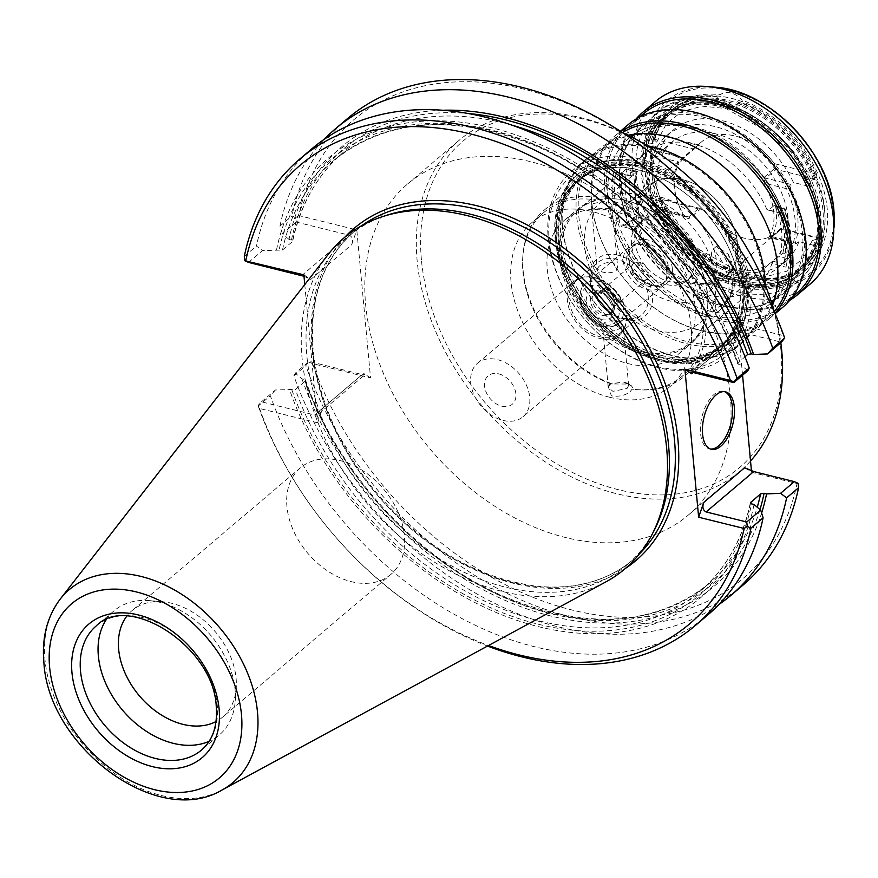 <?xml version="1.0" encoding="UTF-8"?>
<svg xmlns="http://www.w3.org/2000/svg" width="878" height="878" viewBox="0 0 878 878"><rect width="100%" height="100%" fill="white"/><g stroke="black" fill="none" stroke-linecap="round" stroke-linejoin="round"><path stroke-width="0.66" stroke-dasharray="4.39 3.29" d="M601.463 149.359A118.069 83.893 -130.3 0 1 707.372 154.583A118.069 83.893 -130.3 0 1 777.008 263.971A118.069 83.893 49.7 0 1 754.202 329.459A118.069 83.893 49.7 0 1 648.293 324.223A118.069 83.893 49.7 0 1 578.657 214.847A118.069 83.893 -130.3 0 1 601.463 149.359L614.798 138.044A118.069 83.893 -130.3 0 0 591.991 203.531A118.069 83.893 49.7 0 0 661.628 312.908A118.069 83.893 49.7 0 0 767.537 318.143A118.069 83.893 49.7 0 0 774.275 311.438M622.524 132.49A118.069 83.893 -130.3 0 0 614.798 138.044M628.121 135.212A119.627 84.99 -130.3 0 0 599.619 148.876A119.627 84.99 -130.3 0 0 576.517 215.231A119.627 84.99 49.7 0 0 647.064 326.045A119.627 84.99 49.7 0 0 754.367 331.346A119.627 84.99 49.7 0 0 772.508 305.456M763.619 276.746A119.627 84.99 49.7 0 1 740.516 343.1A119.627 84.99 49.7 0 1 633.214 337.8A119.627 84.99 49.7 0 1 562.655 226.974A119.627 84.99 49.7 0 1 585.769 160.63A119.627 84.99 49.7 0 1 693.071 165.931A119.627 84.99 49.7 0 1 763.619 276.746M765.21 285.032A120.56 85.66 49.7 0 1 741.46 343.517A120.56 85.66 49.7 0 1 633.323 338.173A120.56 85.66 49.7 0 1 562.227 226.491A120.56 85.66 -130.3 0 1 585.516 159.62A120.56 85.66 -130.3 0 1 647.086 145.748M727.456 355.392A120.56 85.66 49.7 0 0 750.745 288.522A120.56 85.66 -130.3 0 0 679.638 176.84A120.56 85.66 -130.3 0 0 571.501 171.495A120.56 85.66 -130.3 0 0 548.212 238.366A120.56 85.66 49.7 0 0 619.319 350.048A120.56 85.66 49.7 0 0 727.456 355.392L741.46 343.517M746.465 289.29A117.454 83.454 49.7 0 1 657.249 366.543A117.454 83.454 49.7 0 1 549.156 240.429A117.454 83.454 -130.3 0 1 638.383 163.176A117.454 83.454 -130.3 0 1 746.465 289.29M739.945 287.677A109.684 77.933 49.7 0 1 656.623 359.826A109.684 77.933 49.7 0 1 555.686 242.043A109.684 77.933 -130.3 0 1 639.008 169.904A109.684 77.933 -130.3 0 1 739.945 287.677M577.603 181.395A109.059 77.494 -130.3 0 1 675.434 186.235A109.059 77.494 -130.3 0 1 739.759 287.271A109.059 77.494 49.7 0 1 718.687 347.754A109.059 77.494 49.7 0 1 620.867 342.925A109.059 77.494 49.7 0 1 556.542 241.889A109.059 77.494 -130.3 0 1 577.603 181.395L580.27 179.134A109.059 77.494 -130.3 0 0 559.209 239.628A109.059 77.494 49.7 0 0 623.534 340.664A109.059 77.494 49.7 0 0 721.354 345.493A109.059 77.494 49.7 0 0 742.426 284.999A109.059 77.494 -130.3 0 0 678.101 183.974A109.059 77.494 -130.3 0 0 580.27 179.134M743.282 284.845A109.684 77.933 -130.3 0 0 642.334 167.072A109.684 77.933 -130.3 0 0 559.023 239.211A109.684 77.933 49.7 0 0 659.96 356.995A109.684 77.933 49.7 0 0 743.282 284.845M558.232 239.025A110.617 78.592 -130.3 0 0 660.036 357.796A110.617 78.592 -130.3 0 0 744.061 285.043A110.617 78.592 -130.3 0 0 642.268 166.26A110.617 78.592 -130.3 0 0 558.232 239.025M660.882 355.338A108.751 77.264 49.7 0 1 560.801 238.564A108.751 77.264 49.7 0 1 581.807 178.245A108.751 77.264 49.7 0 1 643.409 167.029A108.751 77.264 49.7 0 1 743.49 283.803A108.751 77.264 49.7 0 1 722.484 344.121A108.751 77.264 49.7 0 1 660.882 355.338M608.564 196.584L614.699 201.655A108.751 77.264 49.7 0 1 697.659 283.067A108.751 77.264 49.7 0 1 684.796 376.091A108.751 77.264 49.7 0 1 637.263 389.667A108.751 77.264 49.7 0 1 633.949 389.316L631.26 385.64L627.035 384.048L612.317 383.96A108.751 77.264 49.7 0 1 522.959 254.883A108.751 77.264 49.7 0 1 544.119 210.204A108.751 77.264 49.7 0 1 596.842 197.232L608.564 196.584M596.842 197.232L595.646 199.822L591.673 202.127L591.959 208.163L595.174 209.381C601.562 210.753 606.983 209.963 611.461 207.021L614.699 201.655M609.848 208.218L593.396 208.986L591.454 206.56L593.067 203.608L607.148 200.689L611.878 204.662L609.848 208.218L611.461 207.021L610.287 207.867M610.353 383.807L608.235 387.407L612.954 391.336L627.046 388.482L628.648 385.508L626.672 383.027L623.962 382.007L610.353 383.807L607.905 385.53L611.055 383.938A107.193 76.166 49.7 0 1 522.816 256.661A107.193 76.166 49.7 0 1 543.68 212.608A107.193 76.166 49.7 0 1 595.646 199.822M607.905 385.53L611.395 395.857C618.716 396.966 624.949 395.594 630.097 391.709L632.083 389.152A107.193 76.166 -130.3 0 0 635.496 389.514A107.193 76.166 -130.3 0 0 682.349 376.124A107.193 76.166 -130.3 0 0 695.025 284.439A107.193 76.166 -130.3 0 0 613.25 204.19M609.727 397.273A107.193 76.166 49.7 0 1 521.071 319.032A107.193 76.166 49.7 0 1 531.783 222.705A107.193 76.166 49.7 0 1 592.507 211.653A107.193 76.166 -130.3 0 1 681.163 289.894A107.193 76.166 -130.3 0 1 670.452 386.21A107.193 76.166 -130.3 0 1 609.727 397.273M598.895 266.462L597.26 269.085L601.88 271.895C607.477 273.354 612.229 272.959 616.115 270.731L617.673 267.186L612.888 262.566C607.367 261.995 602.703 263.301 598.895 266.462M633.949 389.316L632.083 389.152M611.055 383.938L612.317 383.96M621.361 327.187C617.552 330.347 612.888 331.643 607.367 331.083L602.582 326.462L604.13 322.917C608.026 320.679 612.778 320.294 618.375 321.743L622.996 324.564L621.361 327.187M619.89 333.355A34.176 24.288 49.7 0 0 626.541 319.307A34.176 24.288 49.7 0 0 595.043 277.7A34.176 24.288 -130.3 0 0 590.62 276.954A34.176 24.288 -130.3 0 0 575.683 281.223A34.176 24.288 -130.3 0 0 572.258 311.931A34.176 24.288 -130.3 0 0 600.53 336.878A34.176 24.288 49.7 0 0 619.89 333.355L641.577 314.972A34.176 24.288 -130.3 0 0 644.99 284.252A34.176 24.288 -130.3 0 0 616.718 259.306A34.176 24.288 -130.3 0 0 597.358 262.829A34.176 24.288 -130.3 0 0 593.945 293.548A34.176 24.288 -130.3 0 0 622.206 318.494A34.176 24.288 -130.3 0 0 641.577 314.972C638.295 318.549 632.171 319.614 623.204 318.165C598.236 313.578 581.192 273.376 597.358 262.829L575.683 281.223M678.003 354.547A87.932 62.481 49.7 0 0 686.794 275.538A87.932 62.481 49.7 0 0 614.073 211.357A87.932 62.481 -130.3 0 0 564.258 220.422A87.932 62.481 -130.3 0 0 555.467 299.442A87.932 62.481 -130.3 0 0 628.198 363.624A87.932 62.481 49.7 0 0 678.003 354.547L690.481 343.967A87.932 62.481 49.7 0 1 640.666 353.044A87.932 62.481 -130.3 0 1 567.945 288.862A87.932 62.481 -130.3 0 1 576.736 209.842A87.932 62.481 -130.3 0 1 615.171 198.867A87.932 62.481 -130.3 0 1 626.541 200.777A87.932 62.481 49.7 0 1 707.591 307.849A87.932 62.481 49.7 0 1 690.481 343.967M578.196 209.82A86.999 61.811 -130.3 0 1 616.235 198.955A86.999 61.811 -130.3 0 1 627.485 200.853A86.999 61.811 49.7 0 1 707.679 306.784A86.999 61.811 49.7 0 1 690.745 342.53A86.999 61.811 49.7 0 1 641.456 351.496A86.999 61.811 -130.3 0 1 569.504 287.995A86.999 61.811 -130.3 0 1 578.196 209.82L644.902 153.255A86.999 61.811 49.7 0 1 694.191 144.277A86.999 61.811 -130.3 0 1 766.812 209.315L779.126 212.794C785.733 231.112 787.325 247.969 783.878 263.367L788.598 258.922L778.962 256.53L773.288 261.337L783.889 263.96L785.964 267.153A102.847 73.072 -130.3 0 0 780.926 212.805M635.804 227.292L641.478 222.485L631.831 220.093L625.202 224.658L635.804 227.292L635.54 229.893A86.999 61.811 49.7 0 0 708.162 294.931A86.999 61.811 49.7 0 0 757.451 285.954A86.999 61.811 49.7 0 0 771.85 263.652L785.964 267.153M640.369 217.755A88.865 63.139 49.7 0 1 636.122 172.022L630.942 170.738A94.769 67.332 -130.3 0 0 635.189 216.471L640.369 217.755L641.675 220.751A86.999 61.811 49.7 0 1 637.132 171.792L636.737 171.364L631.062 176.171L630.503 175.556A86.999 61.811 49.7 0 1 644.902 153.255M641.675 220.751L641.478 222.485M635.189 216.471L631.831 220.093A97.875 69.538 -130.3 0 1 627.09 168.982L620.461 173.548L631.062 176.171M630.942 170.738L627.09 168.982L636.737 171.364M636.122 172.022L637.132 171.792M620.461 173.548L616.389 172.055L630.503 175.556M625.202 224.658L621.426 226.403L635.54 229.893M608.158 198.395A108.751 77.264 -130.3 0 0 708.239 315.169A108.751 77.264 -130.3 0 0 769.852 303.964A108.751 77.264 -130.3 0 0 790.858 243.645A108.751 77.264 -130.3 0 0 690.777 126.86A108.751 77.264 -130.3 0 0 629.164 138.076A108.751 77.264 -130.3 0 0 608.158 198.395M733.986 307.64A108.751 77.264 49.7 0 0 781.519 294.064A108.751 77.264 49.7 0 0 802.525 233.746A108.751 77.264 -130.3 0 0 738.387 132.995A108.751 77.264 -130.3 0 0 640.841 128.177A108.751 77.264 -130.3 0 0 619.681 172.867A108.751 77.264 -130.3 0 0 619.835 188.496A108.751 77.264 49.7 0 0 733.986 307.64L735.04 307.739A109.684 77.933 49.7 0 1 619.923 187.574A109.684 77.933 -130.3 0 1 619.758 171.803A109.684 77.933 -130.3 0 1 641.105 126.728A109.684 77.933 -130.3 0 1 739.485 131.59A109.684 77.933 -130.3 0 1 804.182 233.208A109.684 77.933 49.7 0 1 782.989 294.042A109.684 77.933 49.7 0 1 735.04 307.739M817.879 216.712A104.405 74.18 -130.3 0 0 721.804 104.614A104.405 74.18 -130.3 0 0 642.498 173.284A104.405 74.18 49.7 0 0 738.574 285.383A104.405 74.18 49.7 0 0 817.879 216.712M659.071 198.252L699.042 208.152L704.562 210.479L660.794 199.163A102.539 72.852 49.7 0 0 804.852 266.133A102.539 72.852 49.7 0 0 822.049 239.101L780.586 229.312L781.508 228.576L821.479 238.476L819.141 238.629A100.674 71.524 49.7 0 1 744.95 276.504A100.674 71.524 49.7 0 1 660.069 199.229L658.401 198.823L659.071 198.252L660.794 199.163A102.539 72.852 -130.3 0 1 655.01 136.748L652.914 139.646A102.539 72.852 49.7 0 1 716.283 98.424L711.63 102.375A102.539 72.852 -130.3 0 0 665.875 115.095A102.539 72.852 -130.3 0 0 648.249 143.597L647.251 144.453A102.539 72.852 49.7 0 1 664.876 115.951A102.539 72.852 49.7 0 1 710.62 103.231L711.63 102.375A102.539 72.852 49.7 0 1 736.466 108.532L735.457 109.377A102.539 72.852 49.7 0 1 809.648 184.665A102.539 72.852 -130.3 0 1 817.319 215.483A102.539 72.852 49.7 0 1 815.135 243.854A102.539 72.852 49.7 0 1 797.509 272.356A102.539 72.852 49.7 0 1 652.738 203.63A102.539 72.852 49.7 0 1 645.067 172.823A102.539 72.852 -130.3 0 1 647.251 144.453L645.582 145.858A102.539 72.852 -130.3 0 1 663.208 117.367L664.876 115.951M735.457 109.377A102.539 72.852 -130.3 0 0 710.62 103.231A18.647 13.247 49.7 0 1 711.893 101.914A18.647 13.247 49.7 0 1 735.457 109.377M711.97 102.089A102.539 72.852 -130.3 0 0 666.215 114.809A102.539 72.852 -130.3 0 0 676.971 240.133A102.539 72.852 -130.3 0 0 798.848 271.214A102.539 72.852 -130.3 0 0 811.81 185.631A102.539 72.852 -130.3 0 0 736.807 108.246L736.466 108.532A102.539 72.852 -130.3 0 1 810.646 183.82L807.98 186.081A102.539 72.852 -130.3 0 0 663.208 117.367M736.807 108.246L737.235 101.705L741.131 104.57L742.799 103.154L742.009 100.059A18.647 13.247 49.7 0 0 720.41 94.703A104.405 74.18 -130.3 0 0 669.947 217.107A104.405 74.18 -130.3 0 0 818.098 253.797A104.405 74.18 -130.3 0 0 742.009 100.059M781.508 228.576L771.938 236.577A60.9 43.274 -130.3 0 0 767.043 183.853L765.682 178.168L776.02 169.399L815.98 179.299L815.311 179.869A102.539 72.852 49.7 0 0 741.12 104.581A102.539 72.852 49.7 0 0 716.294 98.424L717.282 97.348M816.134 243.008L813.467 245.269A102.539 72.852 49.7 0 1 795.841 273.76A102.539 72.852 49.7 0 1 651.07 205.046L653.737 202.785A102.539 72.852 -130.3 0 0 798.508 271.5A102.539 72.852 -130.3 0 0 816.134 243.008L814.477 242.591L812.315 240.473L819.141 238.629M653.583 139.075L693.554 148.975L678.442 161.903A60.9 43.274 -130.3 0 0 683.336 214.627L686.903 217.162L688.703 216.921L699.042 208.152M807.98 186.081L793.416 182.47A86.384 61.372 -130.3 0 0 673.656 129.681A86.384 61.372 -130.3 0 0 660.146 149.469L657.809 151.455L654.845 156.064A86.384 61.372 49.7 0 0 652.639 181.274A86.384 61.372 49.7 0 0 659.74 208.788L661.869 210.961L665.634 208.657L651.07 205.046M660.069 199.229L662.188 200.601L655.405 203.191L653.737 202.785M652.914 139.646A102.539 72.852 -130.3 0 0 658.401 198.823A102.539 72.852 49.7 0 0 745.093 278.117A102.539 72.852 49.7 0 0 820.798 239.046A102.539 72.852 -130.3 0 0 815.311 179.869L813.654 179.452L806.871 182.042L808.989 183.403A100.674 71.524 -130.3 0 0 724.109 106.139A100.674 71.524 -130.3 0 0 649.907 144.014L656.733 142.17L654.582 140.052L652.914 139.646M822.598 239.716A102.539 72.852 49.7 0 1 805.85 265.277A102.539 72.852 49.7 0 1 662.55 200.074M742.799 103.154A102.539 72.852 49.7 0 1 816.266 176.687L816.507 174.074A102.539 72.852 -130.3 0 0 673.206 108.872A102.539 72.852 -130.3 0 0 656.459 134.444L655.01 136.748A102.539 72.852 49.7 0 1 672.208 109.728A102.539 72.852 49.7 0 1 717.963 97.008M821.479 238.476L822.049 239.101A102.539 72.852 -130.3 0 0 816.266 176.687L815.98 179.299M780.718 228.576L769.962 237.697C768.415 239.068 768.261 238.596 769.501 236.281L771.938 236.577L771.169 237.345L796.565 243.634L795.534 242.416A86.384 61.372 49.7 0 0 797.74 217.206A86.384 61.372 49.7 0 0 790.639 189.692L767.043 183.853L764.76 185.17L764.354 177.191L775.098 168.082L774.506 163.67A59.035 41.946 -130.3 0 0 701.346 142.049A59.035 41.946 -130.3 0 0 698.471 144.848L693.554 148.975M698.471 144.848L656.459 134.444M660.146 149.469L645.582 145.858M649.907 144.014L648.249 143.597M810.646 183.82L808.989 183.403M790.639 189.692L791.078 184.457L793.416 182.47M813.467 245.269L798.903 241.659A86.384 61.372 49.7 0 1 785.393 261.446A86.384 61.372 49.7 0 1 665.634 208.657M771.169 237.345L768.909 238.432L770.577 237.883L795.611 244.084L798.903 241.659M666.654 135.629A86.384 61.372 -130.3 0 1 744.127 139.448A86.384 61.372 -130.3 0 1 795.073 219.478A86.384 61.372 49.7 0 1 778.391 267.384A86.384 61.372 49.7 0 1 700.907 263.554A86.384 61.372 49.7 0 1 649.961 183.535A86.384 61.372 -130.3 0 1 666.654 135.629L673.656 129.681M663.307 210.632L688.703 216.921L690.031 217.898L700.776 208.777M654.845 156.064L678.442 161.903L678.87 163.901A59.035 41.946 -130.3 0 0 674.6 187.804A59.035 41.946 -130.3 0 0 683.611 215.011L683.611 215.011C686.003 218.216 688.132 219.171 690.031 217.898M659.74 208.788L683.347 214.66M769.501 236.281A59.035 41.946 -130.3 0 0 773.781 212.366A59.035 41.946 -130.3 0 0 764.76 185.17M692.16 182.876A59.035 41.946 -130.3 0 1 735.94 234.503A59.035 41.946 -130.3 0 1 737.421 243.195A59.035 41.946 49.7 0 1 726.018 275.944A59.035 41.946 49.7 0 1 673.064 273.332A59.035 41.946 49.7 0 1 638.251 218.633A59.035 41.946 -130.3 0 1 649.654 185.895A59.035 41.946 -130.3 0 1 692.16 182.876L691.612 182.646A59.967 42.605 -130.3 0 0 648.436 185.708A59.967 42.605 -130.3 0 0 636.846 218.962A59.967 42.605 49.7 0 0 672.219 274.518A59.967 42.605 49.7 0 0 726.007 277.174L704.946 295.041A59.967 42.605 49.7 0 1 651.158 292.385A59.967 42.605 49.7 0 1 615.785 236.83A59.967 42.605 -130.3 0 1 627.375 203.564A59.967 42.605 -130.3 0 1 681.163 206.22A59.967 42.605 -130.3 0 1 716.525 261.776A59.967 42.605 49.7 0 1 704.946 295.041M704.562 210.479A59.035 41.946 -130.3 0 0 777.71 232.099A59.035 41.946 -130.3 0 0 780.586 229.312M695.156 148.283L684.412 157.392L678.87 163.901M776.02 169.399L775.098 168.082M816.507 174.074L774.506 163.67M726.007 277.174A59.967 42.605 49.7 0 0 737.586 243.919A59.967 42.605 -130.3 0 0 736.082 235.084A59.967 42.605 -130.3 0 0 691.612 182.646M690.273 277.744A37.282 26.494 49.7 0 0 697.472 257.056A37.282 26.494 -130.3 0 0 675.489 222.518A37.282 26.494 -130.3 0 0 642.037 220.872A37.282 26.494 -130.3 0 0 634.838 241.549A37.282 26.494 49.7 0 0 656.832 276.087A37.282 26.494 49.7 0 0 690.273 277.744L686.936 280.565A37.282 26.494 49.7 0 1 653.495 278.919A37.282 26.494 49.7 0 1 631.501 244.38A37.282 26.494 -130.3 0 1 638.701 223.692A37.282 26.494 -130.3 0 1 672.153 225.35A37.282 26.494 -130.3 0 1 694.136 259.888A37.282 26.494 49.7 0 1 686.936 280.565M788.027 217.733A77.988 55.413 -130.3 0 0 742.031 145.485A77.988 55.413 -130.3 0 0 672.076 142.027A77.988 55.413 -130.3 0 0 657.007 185.28A77.988 55.413 49.7 0 0 703.015 257.528A77.988 55.413 49.7 0 0 772.969 260.986A77.988 55.413 49.7 0 0 788.027 217.733M700.589 322.358A77.988 55.413 49.7 0 0 715.658 279.105A77.988 55.413 -130.3 0 0 669.662 206.857A77.988 55.413 -130.3 0 0 599.707 203.4A77.988 55.413 -130.3 0 0 584.638 246.652A77.988 55.413 49.7 0 0 630.634 318.901A77.988 55.413 49.7 0 0 700.589 322.358L772.969 260.986M631.403 247.409A23.925 17 -130.3 0 1 641.862 244.413A23.925 17 -130.3 0 1 666.973 270.633A23.925 17 49.7 0 1 667.006 274.068A23.925 17 49.7 0 1 662.352 283.901A23.925 17 49.7 0 1 640.896 282.837A23.925 17 49.7 0 1 626.782 260.678A23.925 17 -130.3 0 1 631.403 247.409L633.334 245.763A23.925 17 -130.3 0 0 628.714 259.032A23.925 17 49.7 0 0 642.828 281.201A23.925 17 49.7 0 0 664.284 282.255A23.925 17 49.7 0 0 668.915 268.986A23.925 17 -130.3 0 0 654.801 246.828A23.925 17 -130.3 0 0 633.334 245.763C630.525 247.464 629.109 251.646 629.109 258.286C629.658 276.142 655.592 292.078 664.284 282.255L662.352 283.901M666.808 272.487A25.791 18.328 -130.3 0 0 639.744 244.238A25.791 18.328 -130.3 0 0 628.461 247.453A25.791 18.328 -130.3 0 0 623.479 261.754A25.791 18.328 49.7 0 0 638.69 285.646A25.791 18.328 49.7 0 0 661.825 286.788A25.791 18.328 49.7 0 0 666.841 276.197A25.791 18.328 49.7 0 0 666.808 272.487M633.664 263.411A10.251 7.287 -130.3 0 0 631.688 269.096A10.251 7.287 49.7 0 0 637.735 278.6A10.251 7.287 49.7 0 0 646.932 279.05A10.251 7.287 49.7 0 0 648.908 273.365A10.251 7.287 -130.3 0 0 642.861 263.861A10.251 7.287 -130.3 0 0 633.664 263.411L599.707 292.209A10.251 7.287 -130.3 0 1 604.196 290.925A10.251 7.287 -130.3 0 1 614.951 302.164A10.251 7.287 49.7 0 1 614.973 303.634L614.699 307.179A13.357 9.493 49.7 0 0 614.677 305.259A13.357 9.493 -130.3 0 0 600.651 290.618A13.357 9.493 -130.3 0 0 594.812 292.286A13.357 9.493 -130.3 0 0 592.233 299.694A13.357 9.493 49.7 0 0 600.113 312.074A13.357 9.493 49.7 0 0 612.098 312.667L610.429 314.083A13.357 9.493 49.7 0 1 598.445 313.49A13.357 9.493 49.7 0 1 590.565 301.11A13.357 9.493 49.7 0 1 593.144 293.702A13.357 9.493 49.7 0 1 605.129 294.295A13.357 9.493 49.7 0 1 613.009 306.674A13.357 9.493 49.7 0 1 610.429 314.083L612.526 307.607C608.333 295.48 601.88 290.837 593.144 293.702L594.812 292.286M614.699 307.179A13.357 9.493 49.7 0 1 612.098 312.667M614.973 303.634A10.251 7.287 49.7 0 1 612.976 307.849A10.251 7.287 49.7 0 1 603.779 307.399A10.251 7.287 49.7 0 1 597.731 297.894A10.251 7.287 -130.3 0 1 599.707 292.209M655.482 101.497A119.627 84.99 -130.3 0 0 632.38 167.852A119.627 84.99 49.7 0 0 702.927 278.666A119.627 84.99 49.7 0 0 810.229 283.967M789.706 300.331A119.627 84.99 49.7 0 1 684.884 285.482A119.627 84.99 49.7 0 1 619.868 178.453A119.627 84.99 -130.3 0 1 636.001 119.079M643.146 113.997A118.069 83.893 -130.3 0 0 620.34 179.485A118.069 83.893 49.7 0 0 689.976 288.862A118.069 83.893 49.7 0 0 795.885 294.097M629.811 125.313A118.069 83.893 -130.3 0 1 735.72 130.548A118.069 83.893 -130.3 0 1 805.356 239.924A118.069 83.893 49.7 0 1 782.55 305.412A118.069 83.893 49.7 0 1 676.642 300.177A118.069 83.893 49.7 0 1 607.005 190.8A118.069 83.893 -130.3 0 1 629.811 125.313L639.393 117.191M627.968 124.83A119.627 84.99 -130.3 0 0 604.865 191.184A119.627 84.99 49.7 0 0 675.412 301.999A119.627 84.99 49.7 0 0 782.715 307.311M774.934 313.259A119.627 84.99 49.7 0 1 769.38 318.615A119.627 84.99 49.7 0 1 662.078 313.314A119.627 84.99 49.7 0 1 591.52 202.5A119.627 84.99 -130.3 0 1 614.633 136.145L620.395 131.261M620.823 131.546A119.627 84.99 -130.3 0 0 614.633 136.145M779.862 211.203L779.148 212.849L768.546 210.226L774.22 205.419L783.856 207.801L779.862 211.203A97.875 69.538 49.7 0 1 784.603 262.313M782.902 253.051A88.865 63.139 49.7 0 0 778.665 207.318L783.845 208.602L784.976 208.613L783.856 207.801A97.875 69.538 -130.3 0 1 788.598 258.922L789.289 257.177L788.082 254.335L782.902 253.051L778.962 256.53M778.665 207.318L774.22 205.419M775.351 206.023A86.999 61.811 49.7 0 1 779.894 254.982M766.812 209.315L768.546 210.226M773.288 261.337L771.85 263.652M716.591 246.213L713.254 249.034C710.269 250.746 710.84 263.729 714.977 287.962C715.032 308.946 716.371 316.574 718.983 310.867L722.32 308.035L731.495 291.99L733.514 272.828L728.246 254.247L716.591 246.213A49.717 35.318 49.7 0 1 722.55 307.838A49.717 35.318 49.7 0 1 722.32 308.035M728.246 254.247L731.539 261.359L734.919 282.31L733.657 290.014L722.55 307.838L718.983 310.867A49.717 35.318 49.7 0 0 719.214 310.669A49.717 35.318 49.7 0 0 713.254 249.034M594.099 277.624A35.109 24.946 49.7 0 1 626.464 320.371A35.109 24.946 49.7 0 1 619.627 334.803A35.109 24.946 49.7 0 1 599.74 338.425A35.109 24.946 -130.3 0 1 570.7 312.798A35.109 24.946 -130.3 0 1 574.212 281.245A35.109 24.946 -130.3 0 1 589.555 276.855A35.109 24.946 -130.3 0 1 594.099 277.624M522.937 416.798A35.109 24.946 49.7 0 0 526.449 385.244A35.109 24.946 49.7 0 0 497.409 359.618A35.109 24.946 -130.3 0 0 477.522 363.24A35.109 24.946 -130.3 0 0 474.01 394.793A35.109 24.946 -130.3 0 0 503.05 420.419A35.109 24.946 49.7 0 0 522.937 416.798L619.627 334.803M498.737 373.874A18.647 13.247 49.7 0 1 515.891 393.893A18.647 13.247 49.7 0 1 501.733 406.163A18.647 13.247 -130.3 0 1 484.568 386.144A18.647 13.247 -130.3 0 1 498.737 373.874M421.429 259.954A213.925 151.993 49.7 0 1 583.936 119.243A213.925 151.993 49.7 0 1 780.816 348.961A213.925 151.993 49.7 0 1 618.299 489.672A213.925 151.993 49.7 0 1 421.429 259.954M750.525 461.005A217.042 154.21 49.7 0 1 739.836 471.398A217.042 154.21 49.7 0 1 545.161 461.784A217.042 154.21 49.7 0 1 417.149 260.722A217.042 154.21 49.7 0 1 459.073 140.348A217.042 154.21 49.7 0 1 621.635 132.073M774.539 312.37A217.042 154.21 49.7 0 1 780.816 342.749M730.222 394.716A217.042 154.21 49.7 0 1 688.297 515.101A217.042 154.21 49.7 0 1 493.623 505.476A217.042 154.21 49.7 0 1 365.621 304.425A217.042 154.21 49.7 0 1 407.546 184.04A217.042 154.21 49.7 0 1 602.22 193.665A217.042 154.21 49.7 0 1 730.222 394.716M744.676 467.722L751.579 472.309L797.059 483.569A300.836 213.749 49.7 0 1 572.083 610.034A300.836 213.749 49.7 0 1 312.513 363.569L370.538 377.946L356.797 229.937L298.783 215.571A300.836 213.749 49.7 0 1 523.76 89.117A300.836 213.749 49.7 0 1 783.341 335.583L784.658 338.754M751.579 472.309L751.447 470.882M742.568 375.191L737.849 324.3L783.341 335.583M370.538 377.946L363.635 373.348L364.809 374.785L362.241 374.61L309.089 361.44L305.818 365.676A305.807 217.283 49.7 0 0 743.051 585.066M312.513 363.569L309.056 362.197M303.854 274.836L310.757 279.423L351.694 244.71L356.797 229.937M317.584 422.845L259.57 408.468L258.242 405.285L261.479 401.817L314.631 414.987L319.12 413.527L322.687 408.072L317.584 422.845L304.765 284.593M261.479 401.817L275.44 389.975L295.414 389.437L305.248 381.096A282.749 200.897 -130.3 0 0 709.336 583.431C655.427 625.948 587.492 630.525 505.53 597.172C418.082 560.109 337.569 472.77 305.588 380.218L305.248 381.096L304.414 379.428L301.944 378.813L295.282 373.15L309.089 361.44M258.242 405.285L258.209 406.053L270.347 395.758A305.807 217.283 -130.3 0 0 707.569 615.149M275.44 389.975L270.347 395.758M259.57 408.468A300.836 213.749 -130.3 0 0 488.541 645.506M258.209 406.053A305.807 217.283 -130.3 0 0 487.531 646.043M737.849 324.3L732.746 339.084L693.269 372.557M303.986 276.274L310.757 279.423M351.694 244.71C353.296 240.045 352.495 236.884 349.312 235.205L296.149 222.035L295.645 217.645L291.924 215.955A305.807 217.283 49.7 0 1 347.458 118.607M248.54 262.412L262.511 250.57L256.453 246.038A305.807 217.283 -130.3 0 1 311.986 148.689M442.666 110.255A288.05 204.662 -130.3 0 0 289.016 239.409L291.474 240.023L292.319 241.691L282.486 250.032L262.511 250.57M511.698 125.082A282.749 200.897 -130.3 0 0 343.572 152.135C317.638 174.36 300.671 204.036 292.681 241.154L292.319 241.691A282.749 200.897 -130.3 0 1 343.572 152.135L333.739 160.476A282.749 200.897 49.7 0 1 737.816 362.812L738.661 364.48A285.24 202.664 -130.3 0 0 492.371 130.295A285.24 202.664 -130.3 0 0 278.974 250.625M289.016 239.409L282.354 233.746L296.149 222.035M298.783 215.571L295.645 217.645M282.354 233.746L279.961 226.096L291.924 215.955M279.961 226.096A305.807 217.283 49.7 0 1 324.234 139.306M747.793 370.757L741.12 365.083L738.661 364.48M282.486 250.032A282.749 200.897 49.7 0 1 333.739 160.476C387.286 118.19 454.804 113.427 536.282 146.187C624.203 182.975 705.352 270.676 737.476 363.69L744.994 356.731M732.746 339.084L736.313 333.618L740.802 332.158L781.431 342.222M244.314 256.332L256.453 246.038M276.504 250.021A288.05 204.662 49.7 0 1 492.152 127.87A288.05 204.662 49.7 0 1 741.12 365.083M386.331 215.384A215.329 152.992 -130.3 0 0 348.456 236.401A215.329 152.992 -130.3 0 0 306.861 355.831A215.329 152.992 49.7 0 0 433.853 555.302A215.329 152.992 49.7 0 0 627.002 564.85L632.917 559.824A215.329 152.992 49.7 0 1 439.779 550.286A215.329 152.992 49.7 0 1 312.777 350.805A215.329 152.992 49.7 0 1 354.372 231.375A215.329 152.992 49.7 0 1 361.725 225.668M653.923 530.916A215.329 152.992 49.7 0 1 627.002 564.85M605.919 581.862A217.042 154.21 49.7 0 1 417.324 550.506A217.042 154.21 49.7 0 1 302.087 358.301A217.042 154.21 -130.3 0 1 328.229 254.411M390.864 574.431A69.911 49.673 49.7 0 1 328.152 571.337A69.911 49.673 49.7 0 1 286.93 506.573A69.911 49.673 -130.3 0 1 300.43 467.798A69.911 49.673 -130.3 0 1 363.141 470.893A69.911 49.673 -130.3 0 1 404.374 535.657A69.911 49.673 49.7 0 1 390.864 574.431L222.595 717.139A69.911 49.673 49.7 0 0 236.204 688.418A69.911 49.673 49.7 0 0 236.094 678.365A69.911 49.673 -130.3 0 0 162.715 601.77L149.655 600.629A81.38 57.816 -130.3 0 1 235.074 689.79A81.38 57.816 49.7 0 1 235.183 701.489A81.38 57.816 49.7 0 1 219.346 734.919A81.38 57.816 49.7 0 1 209.129 741.306M149.655 600.629A81.38 57.816 -130.3 0 0 114.085 610.792A81.38 57.816 -130.3 0 0 106.117 619.846M162.715 601.77A69.911 49.673 -130.3 0 0 132.161 610.506A69.911 49.673 -130.3 0 0 126.739 616.246M222.595 717.139A69.911 49.673 49.7 0 1 216.043 721.54M797.059 483.569L798.069 483.317M718.83 604.591A305.807 217.283 49.7 0 1 293.856 375.828L305.818 365.676M295.282 373.15L293.856 375.828M301.944 378.813A288.05 204.662 -130.3 0 0 540.211 613.151A288.05 204.662 -130.3 0 0 761.621 513.037M754.059 504.488A288.05 204.662 49.7 0 1 538.423 626.64A288.05 204.662 49.7 0 1 289.444 389.426M711.334 449.306L709.347 448.823A29.6 14.838 103.9 0 1 700.578 433.556A29.6 14.838 -76.1 0 1 706.988 403.617A29.6 14.838 -76.1 0 1 723.571 391.358A29.6 14.838 -76.1 0 1 724.548 391.676M709.347 448.823A29.6 14.838 103.9 0 0 710.357 448.998M748.188 284.966A114.349 81.237 49.7 0 1 726.106 348.39A114.349 81.237 49.7 0 1 623.545 343.32A114.349 81.237 49.7 0 1 556.103 237.4A114.349 81.237 49.7 0 1 578.196 173.976A114.349 81.237 49.7 0 1 680.757 179.046A114.349 81.237 49.7 0 1 748.188 284.966M556.674 238.629A112.483 79.92 -130.3 0 0 660.179 359.409A112.483 79.92 -130.3 0 0 745.631 285.427A112.483 79.92 -130.3 0 0 642.114 164.647A112.483 79.92 -130.3 0 0 556.674 238.629M577.186 174.821A114.349 81.237 -130.3 0 1 679.759 179.891A114.349 81.237 -130.3 0 1 747.189 285.822A114.349 81.237 49.7 0 1 725.107 349.235A114.349 81.237 49.7 0 1 622.546 344.176A114.349 81.237 49.7 0 1 555.105 238.245A114.349 81.237 -130.3 0 1 577.186 174.821L578.196 173.976M627.035 384.048L623.962 382.007M618.134 255.202A37.282 26.494 -130.3 0 0 589.818 279.731A37.282 26.494 -130.3 0 0 624.126 319.768A37.282 26.494 -130.3 0 0 652.453 295.249A37.282 26.494 -130.3 0 0 618.134 255.202M627.836 223.484A97.875 69.538 49.7 0 1 623.095 172.373M692.687 128.144A105.645 75.058 -130.3 0 0 612.438 197.627A105.645 75.058 -130.3 0 0 709.665 311.075A105.645 75.058 -130.3 0 0 789.915 241.582A105.645 75.058 -130.3 0 0 692.687 128.144M616.389 172.055A102.847 73.072 -130.3 0 0 621.426 226.403M820.315 219.511A109.684 77.933 -130.3 0 0 755.629 117.904A109.684 77.933 -130.3 0 0 657.249 113.042A109.684 77.933 -130.3 0 0 636.067 173.877A109.684 77.933 -130.3 0 0 700.754 275.483A109.684 77.933 -130.3 0 0 799.134 280.345A109.684 77.933 -130.3 0 0 820.315 219.511M819.185 217.042A105.953 75.278 -130.3 0 0 721.683 103.264A105.953 75.278 -130.3 0 0 641.192 172.955A105.953 75.278 -130.3 0 0 738.705 286.733A105.953 75.278 -130.3 0 0 819.185 217.042M657.809 151.455L683.216 157.744L684.412 157.392M764.354 177.191L765.682 178.168L791.078 184.457M654.582 140.052A100.674 71.524 49.7 0 1 728.773 102.177A100.674 71.524 49.7 0 1 813.654 179.452M655.405 203.191A100.674 71.524 -130.3 0 0 740.275 280.466A100.674 71.524 -130.3 0 0 814.477 242.591M771.938 236.577L795.534 242.416M672.328 268.372A26.406 18.767 -130.3 0 0 648.03 240.012A26.406 18.767 -130.3 0 0 627.968 257.386A26.406 18.767 49.7 0 0 652.266 285.745A26.406 18.767 49.7 0 0 672.328 268.372M580.128 298.531A25.791 18.328 -130.3 0 0 595.339 322.424A25.791 18.328 -130.3 0 0 618.463 323.565A25.791 18.328 -130.3 0 0 623.446 309.254A25.791 18.328 -130.3 0 0 608.245 285.372A25.791 18.328 -130.3 0 0 585.11 284.22A25.791 18.328 -130.3 0 0 580.128 298.531M581.071 300.583A22.685 16.111 -130.3 0 0 601.946 324.948A22.685 16.111 -130.3 0 0 619.177 310.022A22.685 16.111 -130.3 0 0 598.302 285.668A22.685 16.111 -130.3 0 0 581.071 300.583M613.952 308.738A16.473 11.699 49.7 0 1 601.441 319.559A16.473 11.699 49.7 0 1 586.284 301.878A16.473 11.699 49.7 0 1 598.796 291.046A16.473 11.699 49.7 0 1 613.952 308.738M833.079 210.248A111.374 79.13 -130.3 0 0 730.584 90.653A111.374 79.13 -130.3 0 0 645.978 163.912A111.374 79.13 -130.3 0 0 748.473 283.506A111.374 79.13 -130.3 0 0 833.079 210.248M715.34 87.218A112.988 80.282 -130.3 0 0 644.123 163.999A112.988 80.282 -130.3 0 0 740 282.968A112.988 80.282 -130.3 0 0 834.1 227.248M788.082 254.335A94.769 67.332 -130.3 0 0 783.845 208.602M322.687 408.072L363.635 373.348M314.631 414.987L362.241 374.61M625.377 568.461A217.81 154.758 49.7 0 1 433.106 545.951A217.81 154.758 49.7 0 1 312.03 349.159A217.81 154.758 49.7 0 1 344.626 237.411M301.703 275.582L349.312 235.205M740.802 332.158L693.192 372.535M291.474 240.023A285.24 202.664 49.7 0 1 468.007 113.481M639.755 553.513A215.329 152.992 49.7 0 1 632.917 559.824C619.583 571.106 603.943 578.931 586.01 583.299C570.623 587.009 554.227 587.975 536.82 586.197C476.019 578.273 421.692 546.105 373.852 489.694C338.524 445.574 318.297 399.029 313.172 350.059C309.188 298.696 322.917 259.142 354.372 231.375L348.456 236.401M60.22 599.103A126.509 89.885 -130.3 0 0 44.987 659.663A126.509 89.885 -130.3 0 0 112.154 771.696A126.509 89.885 -130.3 0 0 222.09 789.97M114.085 610.792L96.24 625.926A81.38 57.816 49.7 0 1 169.234 629.537A81.38 57.816 49.7 0 1 217.228 704.924A81.38 57.816 49.7 0 1 201.512 750.053L219.346 734.919M759.986 509.525A285.24 202.664 49.7 0 1 541.638 611.187A285.24 202.664 49.7 0 1 304.414 379.428M750.525 503.292A282.749 200.897 49.7 0 1 699.503 591.772L709.336 583.431A282.749 200.897 -130.3 0 0 757.275 507.221M750.394 502.754C742.404 539.871 725.437 569.537 699.503 591.772A282.749 200.897 49.7 0 1 295.414 389.437M291.902 390.03A285.24 202.664 -130.3 0 0 538.192 624.214A285.24 202.664 -130.3 0 0 751.59 503.884M754.202 329.459L767.537 318.143M740.516 343.1L754.367 331.346M585.769 160.63L599.619 148.876M571.501 171.495L585.516 159.62M718.687 347.754L721.354 345.493M684.796 376.091L722.484 344.121M544.119 210.204L581.807 178.245M543.68 212.608L531.783 222.705M593.396 208.986L591.981 208.174M591.454 206.56L597.26 269.085M611.878 204.662L617.673 267.186M682.349 376.124L670.452 386.21M635.496 389.514L637.263 389.667M631.26 385.64L626.672 383.027M608.235 387.407L602.582 326.462M628.648 385.508L622.996 324.564M564.258 220.422L576.736 209.842M707.679 306.784L707.591 307.849M616.235 198.955L615.171 198.867M781.519 294.064L769.852 303.964C824.464 263.641 769.71 141.731 691.765 126.542C666.786 120.67 645.923 124.522 629.164 138.076L640.841 128.177M619.681 172.867L619.758 171.803M782.989 294.042L799.134 280.345C815.772 265.518 823.026 244.863 820.897 218.392C817.429 138.669 706.274 65.641 657.249 113.042L641.105 126.728M711.893 101.914L713.507 100.553M795.841 273.76L797.509 272.356M804.852 266.133L805.85 265.277M672.208 109.728L673.206 108.872M656.733 142.17L666.369 123.798L681.954 111.495L702.334 106.183L725.865 108.499L773.386 135.069L806.871 182.042M737.235 101.705C785.053 117.334 828.338 176.28 824.881 225.152C823.74 245.072 816.562 260.788 803.348 272.29C795.885 278.556 787.138 282.727 777.107 284.812C760.655 288.039 743.293 285.712 725.019 277.821C699.568 266.275 678.892 247.826 662.978 222.485C641.884 185.906 638.844 153.255 653.847 124.533C670.057 101.574 691.469 92.377 718.061 96.931M662.188 200.601L695.661 247.574L743.183 274.145L766.713 276.449L787.094 271.148L802.679 258.845L812.315 240.473M778.391 267.384L785.393 261.446M686.903 217.162L661.869 210.961M777.71 232.099L726.018 275.944M701.346 142.049L649.654 185.895M735.94 234.503L736.082 235.084M648.436 185.708L627.375 203.564M642.037 220.872L638.701 223.692M599.707 203.4L672.076 142.027M641.862 244.413L639.744 244.238M667.006 274.068L666.841 276.197M628.461 247.453L585.11 284.22C581.543 286.437 579.721 291.518 579.645 299.464C581.412 315.663 600.387 335.133 618.463 323.565L661.825 286.788M604.196 290.925L600.651 290.618M646.932 279.05L612.976 307.849M782.55 305.412L792.132 297.291M769.38 318.615L775.142 313.731M789.289 257.177C792.428 242.032 790.99 225.844 784.976 208.613M690.745 342.53L757.451 285.954M626.541 319.307L626.464 320.371M590.62 276.954L589.555 276.855M477.522 363.24L574.212 281.245M522.816 256.661L522.959 254.883M688.297 515.101L739.836 471.398M319.12 413.527L364.809 374.785M736.313 333.618L690.646 372.349M236.204 688.418L235.183 701.489M300.43 467.798L132.161 610.506M725.557 391.851L723.571 391.358M407.546 184.04L459.073 140.348M725.107 349.235L726.106 348.39"/><path stroke-width="1.32" d="M622.524 132.49A118.069 83.893 -130.3 0 1 726.04 146.922A118.069 83.893 -130.3 0 1 790.343 252.655A118.069 83.893 49.7 0 1 774.275 311.438M772.508 305.456A119.627 84.99 49.7 0 0 777.48 265.002A119.627 84.99 -130.3 0 0 628.121 135.212M647.086 145.748A120.56 85.66 -130.3 0 1 764.749 276.647A120.56 85.66 49.7 0 1 765.21 285.032M834.1 227.248A112.988 80.282 -130.3 0 0 833.935 211.005A112.988 80.282 -130.3 0 0 715.34 87.218C769.797 90.171 830.292 153.332 833.935 210.929L833.518 234.821A119.627 84.99 49.7 0 0 833.343 217.623A119.627 84.99 -130.3 0 0 707.778 86.56A119.627 84.99 -130.3 0 0 655.482 101.497L642.981 112.11A119.627 84.99 -130.3 0 0 636.001 119.079M833.518 234.821A119.627 84.99 49.7 0 1 810.229 283.967L797.729 294.58A119.627 84.99 49.7 0 1 789.706 300.331M642.981 112.11A119.627 84.99 -130.3 0 1 750.284 117.411A119.627 84.99 -130.3 0 1 820.831 228.225A119.627 84.99 49.7 0 1 797.729 294.58M792.132 297.291L795.885 294.097A118.069 83.893 49.7 0 0 818.691 228.609A118.069 83.893 -130.3 0 0 749.055 119.232A118.069 83.893 -130.3 0 0 643.146 113.997L639.393 117.191M775.142 313.731L782.715 307.311A119.627 84.99 49.7 0 0 805.828 240.956A119.627 84.99 -130.3 0 0 735.27 130.142A119.627 84.99 -130.3 0 0 627.968 124.83L620.395 131.261M620.823 131.546A119.627 84.99 -130.3 0 1 726.271 144.387A119.627 84.99 -130.3 0 1 792.483 252.271A119.627 84.99 49.7 0 1 774.934 313.259M621.635 132.073A217.042 154.21 49.7 0 1 774.539 312.37M780.816 342.749A217.042 154.21 49.7 0 1 781.749 351.024A217.042 154.21 49.7 0 1 750.525 461.005M751.447 470.882L742.568 375.191M304.765 284.593L303.854 274.836L244.841 260.733L244.314 256.332A305.807 217.283 -130.3 0 1 299.848 158.984L311.986 148.689A305.807 217.283 -130.3 0 1 749.219 368.08L737.081 378.363A305.807 217.283 -130.3 0 0 299.848 158.984M488.541 645.506A300.836 213.749 -130.3 0 0 744.116 528.468L747.266 526.394L750.975 528.095L763.103 517.8A305.807 217.283 -130.3 0 1 707.569 615.149L695.442 625.443A305.807 217.283 -130.3 0 0 750.975 528.095M487.531 646.043A305.807 217.283 -130.3 0 0 695.442 625.443M747.266 526.394L746.75 522.004L760.721 510.162L763.103 517.8M761.621 513.037A288.05 204.662 -130.3 0 0 766.56 493.886L780.564 493.337L794.36 481.627L753.73 471.563L706.121 511.94C702.938 510.261 702.137 507.1 703.739 502.435L698.636 517.219L684.895 369.199L730.386 380.481A300.836 213.749 -130.3 0 0 470.817 134.016A300.836 213.749 -130.3 0 0 245.84 260.47M766.56 493.886L764.101 493.271L760.589 493.864L750.394 502.754M750.525 503.292A282.749 200.897 49.7 0 0 750.756 502.205L751.59 503.884L754.059 504.488L760.721 510.162M746.75 522.004L706.121 511.94M703.739 502.435L744.676 467.722L753.73 471.563M693.269 372.557L691.798 373.798L684.895 369.199M702.565 434.05A29.6 14.838 -76.1 0 1 708.985 404.11A29.6 14.838 -76.1 0 1 725.557 391.851A29.6 14.838 -76.1 0 1 734.326 407.107A29.6 14.838 -76.1 0 1 727.906 437.046A29.6 14.838 -76.1 0 1 711.334 449.306A29.6 14.838 -76.1 0 1 702.565 434.05M744.116 528.468L698.636 517.219M303.986 276.274L248.54 262.412L244.841 260.733M772.728 348.138L767.624 353.933L781.431 342.222L784.691 337.997A305.807 217.283 49.7 0 0 347.458 118.607L335.495 128.748A305.807 217.283 49.7 0 1 772.728 348.138L784.691 337.997M324.234 139.306A305.807 217.283 49.7 0 1 335.495 128.748M691.798 373.798L690.624 372.36L693.192 372.535L733.821 382.599L747.793 370.757L749.219 368.08M767.624 353.933L753.631 354.482L751.173 353.867L747.661 354.46L744.994 356.731M730.386 380.481L733.854 381.842L737.081 378.363M733.821 382.599L733.854 381.842M753.631 354.482A288.05 204.662 -130.3 0 0 442.666 110.255M382.193 216.745A217.042 154.21 -130.3 0 1 666.687 448.603A217.042 154.21 49.7 0 1 651.904 534.779L653.923 530.916A215.329 152.992 49.7 0 0 668.586 445.42A215.329 152.992 -130.3 0 0 386.331 215.384L382.193 216.745A217.042 154.21 -130.3 0 0 328.229 254.411L60.22 599.103C47.116 616.586 41.683 637.735 43.9 662.55C48.411 747.101 157.7 828.788 222.09 789.97A126.509 89.885 -130.3 0 0 257.506 712.299A126.509 89.885 -130.3 0 0 175.282 590.433A126.509 89.885 -130.3 0 0 60.22 599.103M651.904 534.779A217.042 154.21 49.7 0 1 605.919 581.862L222.09 789.97M209.129 741.306A81.38 57.816 49.7 0 1 139.668 726.567A81.38 57.816 49.7 0 1 98.358 655.932A81.38 57.816 -130.3 0 1 106.117 619.846M126.739 616.246A69.911 49.673 -130.3 0 0 118.651 649.281A69.911 49.673 49.7 0 0 155.472 710.971A69.911 49.673 49.7 0 0 216.043 721.54M794.36 481.627L798.069 483.317L798.585 487.718A305.807 217.283 49.7 0 1 743.051 585.066L731.089 595.218A305.807 217.283 49.7 0 1 718.83 604.591M780.564 493.337L786.622 497.87L798.585 487.718M786.622 497.87A305.807 217.283 49.7 0 1 731.089 595.218M724.548 391.676A29.6 14.838 -76.1 0 1 732.34 406.624A29.6 14.838 103.9 0 1 726.369 435.729A29.6 14.838 103.9 0 1 710.357 448.998M344.626 237.411A217.81 154.758 49.7 0 1 542 233.296A217.81 154.758 49.7 0 1 677.937 439.779A217.81 154.758 49.7 0 1 625.377 568.461M747.661 354.46A282.749 200.897 -130.3 0 0 511.698 125.082M468.007 113.481A285.24 202.664 49.7 0 1 751.173 353.867M361.725 225.668A215.329 152.992 49.7 0 1 552.767 244.435A215.329 152.992 49.7 0 1 674.513 440.394A215.329 152.992 49.7 0 1 639.755 553.513M241.472 714.582A114.217 81.149 -130.3 0 0 136.364 591.937A114.217 81.149 -130.3 0 0 49.607 667.06A114.217 81.149 -130.3 0 0 154.715 789.706A114.217 81.149 -130.3 0 0 241.472 714.582M71.963 672.603A87.591 62.239 49.7 0 1 138.504 614.984A87.591 62.239 49.7 0 1 219.116 709.04A87.591 62.239 49.7 0 1 152.574 766.659A87.591 62.239 49.7 0 1 71.963 672.603M80.524 671.066A81.38 57.816 49.7 0 1 96.24 625.926C128.254 592.167 214.177 646.888 216.262 706.79C217.634 725.93 212.717 740.352 201.512 750.053A81.38 57.816 49.7 0 1 128.517 746.454A81.38 57.816 49.7 0 1 80.524 671.066M764.101 493.271A285.24 202.664 49.7 0 1 759.986 509.525M757.275 507.221A282.749 200.897 -130.3 0 0 760.589 493.864M715.34 87.218L707.778 86.56"/></g></svg>
